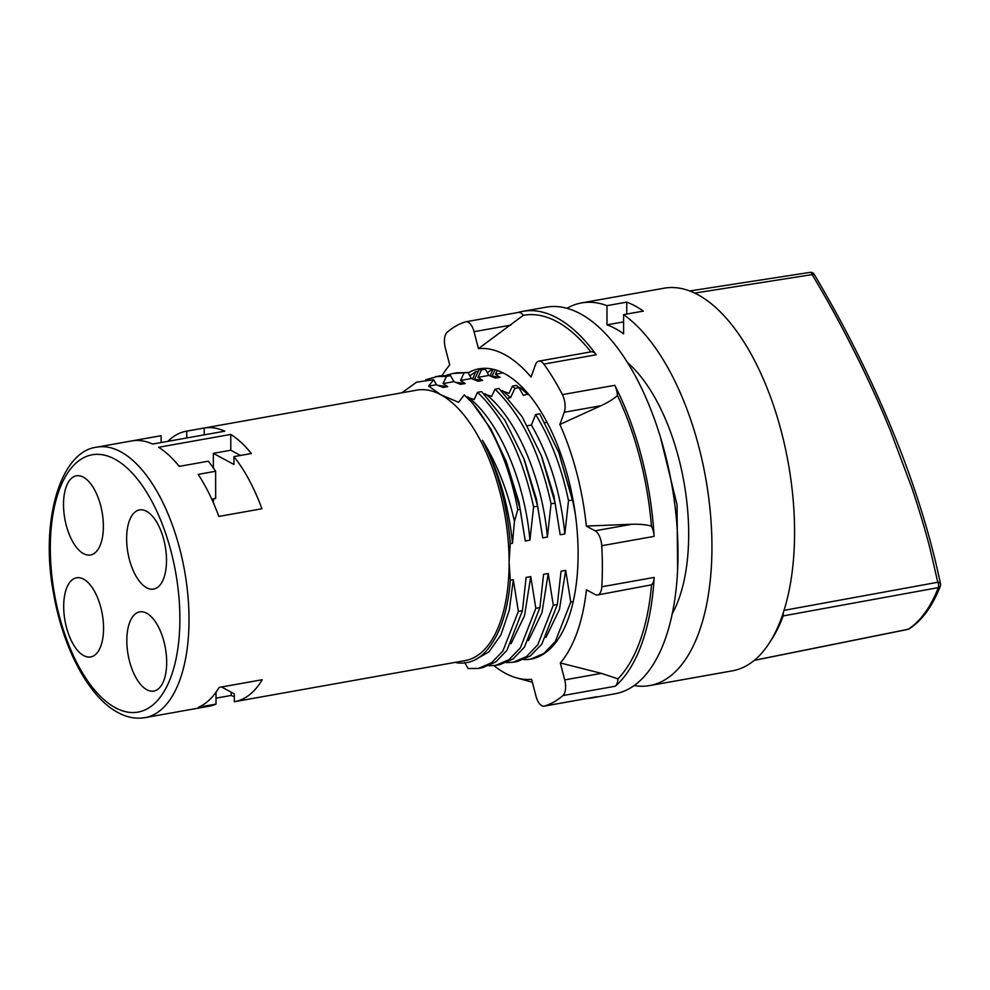 <?xml version="1.0" encoding="UTF-8"?>
<svg xmlns="http://www.w3.org/2000/svg" width="990" height="990" viewBox="0 0 990 990"><rect width="100%" height="100%" fill="white"/><g stroke="black" fill="none" stroke-linecap="round" stroke-linejoin="round"><path stroke-width="1.49" d="M126.819 640.703A40.206 18.934 -100.1 0 0 153.797 691.057A40.206 18.934 -100.1 0 0 166.679 662.236A40.206 18.934 -100.1 0 0 139.689 611.882A40.206 18.934 -100.1 0 0 126.819 640.703M63.694 606.585A40.206 18.934 -100.1 0 0 90.684 656.939A40.206 18.934 -100.1 0 0 103.554 628.13A40.206 18.934 -100.1 0 0 76.577 577.776A40.206 18.934 -100.1 0 0 63.694 606.585M126.633 538.746A40.206 18.934 -100.1 0 0 153.623 589.1A40.206 18.934 -100.1 0 0 166.506 560.278A40.206 18.934 -100.1 0 0 139.516 509.924A40.206 18.934 -100.1 0 0 126.633 538.746M63.521 504.628A40.206 18.934 -100.1 0 0 90.498 554.982A40.206 18.934 -100.1 0 0 103.381 526.173A40.206 18.934 -100.1 0 0 76.391 475.819A40.206 18.934 -100.1 0 0 63.521 504.628M167.916 441.33A137.375 64.709 79.9 0 1 186.442 431.182L416.901 390.122A137.375 64.709 79.9 0 1 440.773 394.725A137.375 64.709 79.9 0 1 509.108 562.159A137.375 64.709 79.9 0 1 465.102 660.602L234.642 701.675A137.375 64.709 79.9 0 1 234.345 701.724L234.333 693.879L221.574 686.986M186.442 431.182A137.375 64.709 79.9 0 1 186.739 431.133L204.2 428.026A137.375 64.709 79.9 0 1 224.779 431.195L152.621 444.052A137.375 64.709 79.9 0 0 132.029 440.884L161.135 435.699L161.147 442.53M186.739 431.133L186.751 437.976M204.212 434.857L204.2 428.026M230.794 450.227L213.333 453.346L233.925 464.471L233.912 456.625L251.373 453.519A137.375 64.709 79.9 0 0 230.757 434.424L230.794 450.227L240.471 455.462M179.945 466.24L178.447 465.436M233.912 456.625A137.375 64.709 79.9 0 1 261.892 508.761L218.815 516.433A137.375 64.709 79.9 0 0 198.173 474.383L215.622 471.265A137.375 64.709 79.9 0 0 208.308 461.192L179.215 466.377A137.375 64.709 79.9 0 0 158.598 447.282L230.757 434.424M213.333 453.346L213.357 467.936M213.407 498.898L213.419 502.883M231.215 692.196L231.215 695.438L216.018 698.148M234.642 701.675A137.375 64.709 79.9 0 0 262.189 679.746L219.124 687.419A137.375 64.709 79.9 0 1 198.582 707.219L216.03 704.1A137.375 64.709 79.9 0 1 209.038 706.229A137.375 64.709 79.9 0 1 208.742 706.291M234.333 696.725A137.375 64.709 79.9 0 1 231.215 695.438M216.018 692.196L216.03 704.1M215.622 471.265L215.672 498.49L211.773 499.195M517.745 509.726L520.208 509.293L506.385 461.773L490.842 428.955L472.168 402.769A147.423 69.436 79.9 0 1 517.745 509.726L514.454 521.396C507.486 490.384 496.807 463.345 482.402 440.278C498.651 470.795 508.674 505.123 512.474 543.263L514.454 521.396M472.168 402.769L464.248 394.911L458.568 402.299L440.773 394.725L428.658 386.137L436.479 384.751L443.075 387.461L447.728 386.632L443.062 383.575L453.927 381.645L460.523 384.355L465.189 383.526L460.523 380.469L471.389 378.526L477.984 381.237L482.637 380.407L477.984 377.351L488.85 375.42L495.446 378.131L500.099 377.301L495.446 374.245L503.068 372.884M482.402 440.278A138.711 65.34 -100.1 0 1 510.234 543.671L509.108 562.159L510.296 580.251A138.711 65.34 -100.1 0 1 493.428 641.037C483.776 657.348 471.611 664.624 456.947 662.842L455.499 662.31M464.694 662.558L468.134 668.535L478.38 668.448L491.498 662.817L502.871 651.036L518.376 611.412L522.448 610.682L526.111 577.43L530.764 576.601L535.837 608.293L539.909 607.575L543.572 574.324L548.225 573.495L553.299 605.187L557.358 604.457L561.033 571.205L565.686 570.376L570.76 602.068L573.21 601.635A147.423 69.436 -100.1 0 0 504.776 373.762A147.423 69.436 79.9 0 0 479.148 368.812A147.423 69.436 79.9 0 0 468.183 372.834M518.376 611.412L513.303 579.719L510.296 580.251M510.234 543.671L512.474 543.263M520.208 509.293L525.269 540.986L529.922 540.156L533.598 506.905L537.657 506.175L542.73 537.879L547.383 537.05L551.059 503.799L555.118 503.068L560.192 534.761L564.845 533.932L568.507 500.68L572.579 499.962L575.314 514.058M523.846 659.587A147.423 69.436 -100.1 0 0 527.918 659.488L523.933 659.55M537.657 506.175L523.846 458.679L504.801 420.045L481.598 391.595L477.526 392.325C503.774 417.433 522.46 455.623 533.598 506.905M524.663 460.783L536.432 499.022L542.73 537.879M535.837 608.293L520.332 647.93L508.959 659.699L495.842 665.342L499.913 664.612L513.08 658.944L524.428 647.163L539.909 607.575M553.299 605.187L537.78 644.812L526.42 656.593L513.303 662.223L517.374 661.506L530.417 655.912L541.79 644.181L557.358 604.457M443.062 383.575L446.478 376.373L450.549 375.643L453.927 381.645M450.549 375.643L439.449 375.891L425.824 379.752M446.267 375.334L452.838 373.502L468.01 372.537L471.389 378.526M468.01 372.537L456.935 372.772M541.976 457.306L553.88 495.842L560.192 534.761M555.118 503.068L541.258 455.45L522.089 416.654L499.059 388.488L494.988 389.219C521.235 414.327 539.921 452.517 551.059 503.799M524.131 389.219L518.946 387.647L516.508 385.382L512.449 386.1L514.862 388.352L518.933 387.622L523.351 395.381L528.301 393.921M558.768 452.455L574.138 506.224M572.579 499.962L558.781 452.504L539.711 413.808L535.639 414.525C550.65 438.818 561.615 467.54 568.507 500.68M485.471 369.418L478.987 369.914L485.471 369.418L488.85 375.42M446.478 376.373L435.39 376.608M478.38 668.448L482.452 667.718L495.644 662.025L506.917 650.343L522.448 610.682M495.842 665.342L489.011 665.775M513.303 662.223L506.472 662.657M570.76 602.068L555.241 641.706L543.869 653.474L530.764 659.117L527.918 659.488M573.21 601.635A147.423 69.436 79.9 0 1 530.875 659.093A147.423 69.436 79.9 0 1 530.801 659.105M627.536 362.612A147.423 69.436 79.9 0 1 672.272 613.664M660.318 436.776L677.049 504.801L677.593 570.834M469.854 375.804L475.72 371.733L478.343 371.262M487.315 372.698L492.377 369.097M460.523 380.469L463.939 373.255M477.984 377.351L481.4 370.149M428.658 386.137L433.62 379.69L436.479 384.751M495.446 374.245L497.24 370.433M512.449 386.1L509.083 393.302L501.497 390.765M494.988 389.219L491.622 396.408L484.036 393.871M477.526 392.325L474.173 399.514L466.525 396.99M506.385 461.773L518.97 502.116L525.269 540.986M433.62 379.69L416.629 382.177L401.792 392.807M513.303 579.719L509.305 610.187L500.977 634.825L488.936 651.927L474.074 660.318M467.577 396.804C498.477 419.686 524.96 481.425 529.922 540.156M530.764 576.601L524.514 615.768L511.026 643.71M438.224 385.444L447.728 386.632M548.225 573.495L541.976 612.662L528.487 640.592M485.026 393.698C515.939 416.58 542.409 478.306 547.383 537.05M565.686 570.376L559.437 609.543L545.948 637.486M455.685 382.338L465.189 383.526M508.402 398.042L510.555 397.658L514.862 388.352M502.487 390.58L510.555 397.658M519.948 387.474L528.017 394.552M535.639 414.525L531.395 425.019L527.46 425.725M531.395 425.019C549.549 456.514 560.699 492.81 564.845 533.932M546.987 422.247L544.908 422.619M478.987 369.914L474.594 379.244L473.616 379.418M474.594 379.244L482.637 380.407M495.05 369.753L492.055 376.126L491.077 376.311M492.055 376.126L500.099 377.301M472.626 379.022L475.72 371.733M490.087 375.903L492.921 369.208M566.936 308.298A194.337 91.525 79.9 0 1 581.501 302.928A194.337 91.525 79.9 0 1 606.957 305.65L606.994 324.844L623.589 321.886M634.157 685.563A194.337 91.525 -100.1 0 0 649.688 685.575A194.337 91.525 -100.1 0 0 711.006 520.777A194.337 91.525 -100.1 0 0 623.576 314.622L623.601 333.828A174.228 82.059 -100.1 0 0 606.994 324.844M606.957 305.65L626.744 302.123A194.337 91.525 79.9 0 1 635.048 305.922A194.337 91.525 79.9 0 1 643.364 311.095L623.576 314.622M581.501 302.928L664.129 288.201A194.337 91.525 79.9 0 1 697.901 294.723A194.337 91.525 79.9 0 1 792.978 497.821A194.337 91.525 79.9 0 1 732.315 670.849L649.688 685.575M754.232 660.38L907.88 629.393A4.022 4.022 0 0 0 909.265 628.823A4.022 3.477 -122.9 0 1 908.201 629.256A187.828 88.469 -100.1 0 0 938.322 587.615A4.022 2.809 21.2 0 0 940.314 586.154A4.022 4.022 0 0 0 940.5 583.877A4.022 2.364 168.3 0 0 937.802 582.256A4.022 1.98 79.6 0 1 938.322 587.615L783.177 615.929L783.313 612.649M783.177 615.929A190.983 89.954 79.9 0 1 769.985 641.953M809.721 272.51A4.022 1.943 81.2 0 1 810.129 272.361A4.022 1.943 81.2 0 1 812.369 274.911C821.774 291.085 835.015 312.481 859.654 362.192C879.825 403.932 885.357 418.758 890.406 430.625L911.629 487.241C919.252 509.912 925.415 530.516 930.117 549.054L937.802 582.256L784.055 610.36M940.5 583.877C930.315 535.033 914.364 484.098 892.658 431.046C871.175 378.551 845.015 326.292 814.176 274.279L694.72 293.102M907.533 629.393A4.022 1.844 78.6 0 0 907.855 629.393A4.022 1.844 78.6 0 0 908.201 629.256L754.318 660.305M626.744 302.123L626.769 314.053M518.154 312.456A196.342 92.478 79.9 0 1 522.943 311.318L546.22 307.172A196.342 92.478 79.9 0 1 580.35 313.756A196.342 92.478 -100.1 0 1 676.393 518.958A196.342 92.478 -100.1 0 1 615.112 693.767L591.834 697.925A196.342 92.478 79.9 0 1 586.946 698.507M493.911 665.614A167.533 78.903 -100.1 0 0 516.632 677.902A167.533 78.903 -100.1 0 0 531.581 679.276L535.998 696.218A13.402 6.311 -100.1 0 0 544.092 706.142A13.402 6.311 -100.1 0 0 544.426 706.068A196.342 92.478 -100.1 0 0 562.914 695.562A13.402 6.311 -100.1 0 0 564.708 679.895L560.303 662.966A167.533 78.903 -100.1 0 0 586.451 589.793L595.213 594.532A13.402 6.311 -100.1 0 0 597.552 594.978A13.402 6.311 -100.1 0 0 601.809 586.761A196.342 92.478 -100.1 0 0 601.734 545.725A13.402 6.311 -100.1 0 0 595.114 530.801L586.34 526.061A167.533 78.903 -100.1 0 0 559.882 424.463L564.238 412.273A13.402 6.311 -100.1 0 0 562.394 394.639A196.342 92.478 -100.1 0 0 543.832 364.11A13.402 6.311 -100.1 0 0 538.832 361.152L591.203 351.809A13.402 6.311 79.9 0 0 590.906 351.883A192.32 90.585 -100.1 0 0 523.289 315.34L478.455 348.629L474.037 331.687A13.402 6.311 -100.1 0 0 465.943 321.762A13.402 6.311 -100.1 0 0 465.609 321.837A196.342 92.478 -100.1 0 0 447.109 332.343A13.402 6.311 -100.1 0 0 445.327 348.01L449.732 364.939A167.533 78.903 -100.1 0 0 442.183 375.507M522.943 311.318A196.342 92.478 79.9 0 1 557.061 317.914A196.342 92.478 79.9 0 1 596.203 354.779A13.402 6.311 79.9 0 0 591.203 351.809M560.303 662.966L601.388 673.361L617.946 678.868A192.32 90.585 -100.1 0 0 651.556 584.818L597.552 594.978M538.832 361.152A13.402 6.311 -100.1 0 0 535.417 364.864L531.061 377.054A167.533 78.903 -100.1 0 0 478.455 348.629M586.34 526.061L631.793 524.267C639.75 524.032 646.309 524.65 651.457 526.136A192.32 90.585 -100.1 0 0 617.451 395.542C613.627 398.97 608.12 402.373 600.93 405.727L559.882 424.463M601.809 586.761L654.18 577.418A196.342 92.478 79.9 0 1 615.297 686.231A13.402 6.311 79.9 0 0 617.946 678.868M654.18 577.418A13.402 6.311 79.9 0 1 651.556 584.818M544.426 706.068L596.809 696.737A13.402 6.311 79.9 0 1 596.463 696.812A13.402 6.311 79.9 0 1 596.116 696.849M596.809 696.737A196.342 92.478 79.9 0 1 591.834 697.925M517.98 312.506A13.402 6.311 79.9 0 1 518.314 312.432A13.402 6.311 79.9 0 1 523.289 315.34M562.394 394.639L614.765 385.308A13.402 6.311 79.9 0 1 617.451 395.542M614.765 385.308A196.342 92.478 79.9 0 1 654.105 536.382A13.402 6.311 79.9 0 0 651.457 526.136M115.31 707.702A130.668 61.541 79.9 0 1 50.317 548.423A130.668 61.541 79.9 0 1 114.877 459.174A130.668 61.541 79.9 0 1 179.883 618.441A130.668 61.541 79.9 0 1 115.31 707.702M145.023 717.639C135.989 719.148 126.968 717.453 117.946 712.553C88.815 697.269 63.113 648.351 53.695 594.149C39.699 522.101 60.093 451.329 96.822 447.158A137.375 64.709 79.9 0 1 120.693 451.762A137.375 64.709 79.9 0 1 187.89 595.337A137.375 64.709 79.9 0 1 145.023 717.639L209.038 706.229M601.734 545.725L654.105 536.382M562.914 695.562L615.297 686.231M543.832 364.11L596.203 354.779M564.238 412.273L600.93 405.727M595.114 530.801L631.793 524.267M564.708 679.895L601.388 673.361M474.037 331.687L510.729 325.153M96.822 447.158L160.838 435.749M523.846 458.692L525.059 461.823M542.471 458.593L541.827 456.91M452.838 373.502L456.91 372.772M909.265 628.823C922.235 620.247 932.592 606.029 940.314 586.154M814.176 274.279A4.022 4.022 0 0 0 810.105 272.361L689.721 290.973M516.632 677.902L532.348 682.234M544.092 706.142L596.463 696.812M465.943 321.762L518.314 312.432"/></g></svg>
